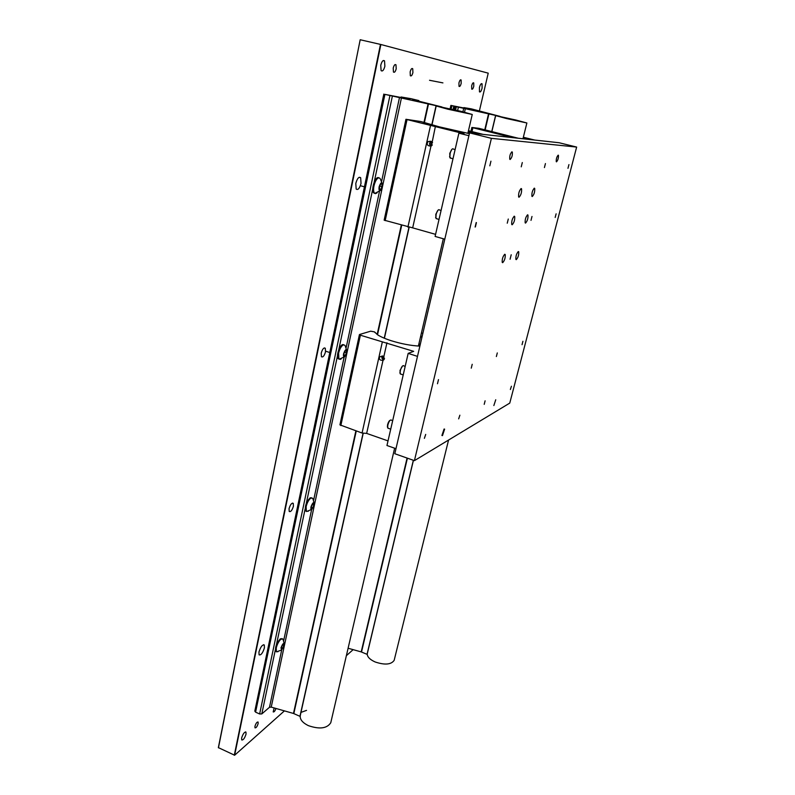 <?xml version="1.0" encoding="UTF-8"?>
<svg xmlns="http://www.w3.org/2000/svg" width="795" height="795" viewBox="0 0 795 795"><rect width="100%" height="100%" fill="white"/><g stroke="black" fill="none" stroke-linecap="round" stroke-linejoin="round"><path stroke-width="1.19" d="M493.854 405.549L495.732 399.766L493.854 405.549M442.467 435.62L444.624 429.151L444.087 429.012L441.921 435.491L442.467 435.62M510.112 159.497C511.861 157.817 512.596 155.363 512.318 152.103L511.99 151.845C510.241 153.505 509.506 155.959 509.774 159.229L510.112 159.497M556.49 161.842C557.931 160.292 558.577 158.116 558.438 155.323L558.209 155.144C556.778 156.695 556.122 158.861 556.261 161.663L556.49 161.842M510.37 389.49L511.433 386.231L510.37 389.49M484.205 404.357L485.109 400.819L484.205 404.357M496.368 356.548L497.292 352.93L496.368 356.548M522.047 344.692L522.921 341.293L522.047 344.692M471.256 368.155L472.21 364.299L471.256 368.155M458.665 418.866L459.878 415.199L458.665 418.866M424.381 438.343L425.703 434.408L424.381 438.343M437.489 383.747L438.482 379.603L437.489 383.747M475.122 227.032L476.205 222.53L475.122 227.032M489.819 165.837L490.942 161.176L489.819 165.837M521.242 166.831L522.305 162.558L521.242 166.831M507.25 223.196L508.283 219.032L507.25 223.196M531 220.354L531.994 216.459L531 220.354M544.426 167.576L545.44 163.571L544.426 167.576M567.968 168.321L568.942 164.605L567.968 168.321M555.178 217.452L556.122 213.825L555.178 217.452M519.026 197.23C520.983 195.212 521.828 192.4 521.57 188.822L521.192 188.544C519.234 190.552 518.38 193.364 518.638 196.961L519.026 197.23M532.253 196.544C534.101 194.566 534.926 191.853 534.707 188.415L534.369 188.177C532.511 190.144 531.686 192.847 531.905 196.305L532.253 196.544M525.535 223.087C527.373 221.08 528.188 218.406 527.979 215.067L527.622 214.829C525.773 216.826 524.958 219.5 525.167 222.848L525.535 223.087M512.149 224.766C514.097 222.709 514.941 219.947 514.693 216.469L514.285 216.21C512.338 218.247 511.493 221.01 511.742 224.508L512.149 224.766M502.688 262.668C504.616 260.561 505.451 257.848 505.213 254.519L504.785 254.271C502.857 256.358 502.003 259.071 502.241 262.41L502.688 262.668M516.283 259.647C518.111 257.59 518.926 254.966 518.718 251.767L518.33 251.548C516.502 253.575 515.687 256.209 515.885 259.418L516.283 259.647M510.082 259.24L511.205 254.768L510.082 259.24M576.643 147.065L559.104 142.742L469.557 132.884L394.807 453.726L414.414 460.653L509.764 403.095L576.643 147.065L491.409 138.34L469.557 132.884M491.409 138.34L414.414 460.653M428.058 141.599C426.577 143.905 427.064 145.376 429.509 146.022L431.784 145.604L431.943 141.798L430.582 141.222L428.058 141.599L431.198 141.401M468.315 131.344L476.284 133.62M469.378 133.639L439.377 126.862L420.823 121.536L405.937 119.29L464.091 133.739L458.884 133.182L468.901 135.697M472.757 133.232L468.175 131.96M430.999 146.022L412.675 227.867L435.581 234.356M435.362 126.534L432.142 142.335M483.102 134.375L468.464 130.728M444.793 239.176L435.103 236.433L458.884 133.182M412.675 227.867L384.144 220.165L405.937 119.3M430.522 125.511L407.915 227.072M476.414 222.62L475.39 226.893M431.546 141.56C429.26 142.812 429.141 144.253 431.188 145.883L431.317 145.902M432.301 144.988L431.357 145.147L430.89 142.593L431.834 142.315M430.95 146.042C429.29 144.869 429.131 143.458 430.443 141.808M432.202 142.086L432.49 142.613M451.093 158.255L449.851 157.281L450.099 153.475C450.944 150.334 451.908 148.774 453.011 148.774M449.91 157.499L449.761 153.346L451.997 149.221M382.822 359.847L383.409 360.075M383.051 360.185L384.065 359.588L383.896 356.408L382.574 356.001L379.762 356.816C378.907 358.893 379.533 360.046 381.62 360.284L383.051 360.185L366.654 433.404L388.02 440.887M420.227 344.603L418.856 344.006M418.905 343.798L420.277 344.404M420.704 336.047L422.085 336.643M419.879 346.113C411.025 345.676 401.485 343.887 391.259 340.727C385.217 338.779 380.636 336.782 377.536 334.755L374.554 331.913L370.679 331.177L359.578 334.496L360.393 335.202L413.678 351.35L408.173 353.378L417.484 356.379M421.926 337.319L420.555 336.722M374.554 331.913L375.021 332.618M386.946 342.784L383.896 356.408M422.851 333.344L421.439 332.906M395.98 448.678L386.956 445.508L408.173 353.378M366.654 433.404L362.063 433.027L339.922 424.868L359.42 334.635M382.276 342.218L362.063 433.027M418.627 345L419.979 345.656M382.524 355.991C381.57 357.412 381.858 358.565 383.359 359.439L384.124 359.519M383.935 359.728L383.409 359.628C381.829 358.764 381.461 357.541 382.296 355.981M384.541 358.615L383.508 358.793L382.882 356.597L383.528 356.24M523.229 137.724L529.579 139.493M518.31 138.251L478.868 128.323L471.862 127.458L472.876 127.757L471.982 131.602M526.34 139.135L523.1 138.251M523.348 137.247L534.727 140.059M512.666 137.624L472.876 127.757M437.061 218.864L435.889 217.929L436.117 214.441C436.992 211.271 437.985 209.671 439.108 209.661M435.928 218.098L435.799 214.282L438.115 210.079M401.097 374.216L400.114 373.392L400.312 370.629C401.246 367.36 402.31 365.69 403.502 365.611M400.123 373.441L400.034 370.381L402.568 365.948M388.556 428.386L387.652 427.601L387.841 425.057C388.795 421.757 389.868 420.048 391.08 419.939M387.404 427.014L387.562 424.778C388.268 422.224 389.143 420.714 390.186 420.257M361.029 183.377L360.672 177.712C358.843 176.49 357.223 178.398 355.802 183.426L356.17 189.071C357.998 190.283 359.618 188.385 361.029 183.377M264.417 647.865L264.298 645.023C262.4 644.487 260.621 646.812 258.961 652.009L259.081 654.841C260.989 655.368 262.767 653.043 264.417 647.865M289.062 508.641C290.344 504.487 291.745 502.738 293.266 503.384L293.415 506.216C292.133 510.35 290.731 512.099 289.211 511.463L289.062 508.641M321.22 353.159C322.432 349.045 323.794 347.415 325.304 348.25L325.513 351.817C324.3 355.912 322.939 357.541 321.428 356.716L321.22 353.159M241.64 737.959C243.002 733.775 244.443 731.837 245.963 732.125L246.033 734.123C244.681 738.287 243.24 740.234 241.72 739.946L241.64 737.959M479.425 87.539C480.289 84.469 481.164 83.227 482.058 83.813L482.088 88.136C481.233 91.187 480.359 92.429 479.465 91.852L479.425 87.539M380.745 65.289C381.839 61.294 383.101 59.824 384.522 60.877L384.879 66.224C383.796 70.198 382.534 71.659 381.103 70.616L380.745 65.289M275.994 708.474C274.971 711.088 274.036 712.24 273.202 711.913L274.126 707.938M254.947 726.342C255.94 723.251 256.994 721.82 258.097 722.029L258.146 723.539C257.153 726.62 256.099 728.051 254.996 727.842L254.947 726.342M471.673 85.79C472.349 83.415 473.035 82.451 473.741 82.918L473.78 86.267C473.114 88.633 472.429 89.587 471.723 89.12L471.673 85.79M458.944 82.918C459.639 80.454 460.355 79.47 461.11 79.977L461.18 83.425C460.494 85.88 459.768 86.864 459.023 86.357L458.944 82.918M410.141 71.918C410.916 69.095 411.77 68.032 412.724 68.718L412.913 72.544C412.148 75.346 411.283 76.409 410.329 75.734L410.141 71.918M393.217 68.102C394.022 65.16 394.936 64.067 395.97 64.812L396.208 68.767C395.403 71.699 394.489 72.792 393.455 72.047L393.217 68.102M442.914 82.889L429.529 80.285L442.914 82.889M353.139 649.654L346.372 655.686M284.421 710.879L234.634 755.23L218.357 747.618L360.185 39.75L218.436 747.827M479.305 111.26L488.219 73.16L380.875 44.5L234.634 755.23M234.286 755.25L380.467 44.401L360.334 39.78M429.529 80.275L442.666 82.839M378.728 177.752L378.112 177.583C374.842 177.166 371.056 189.876 373.571 192.778L374.753 193.433M380.05 178.458L378.917 177.802C376.86 178.279 375.22 180.942 373.998 185.792C373.352 189.13 373.481 191.535 374.375 192.996L375.558 193.652L377.098 192.847M379.145 186.726C378.698 189.747 379.135 190.989 380.467 190.442L382.554 185.086C381.938 181.638 380.805 182.184 379.145 186.726M380.696 183.983L381.968 183.973L382.017 186.686L380.805 189.409L379.533 189.439L379.483 186.726L380.696 183.983M379.772 186.07L382.017 186.686M379.523 189.061L380.805 189.409M343.847 344.762L342.685 344.583C339.554 345.209 335.987 356.15 338.104 358.595L339.177 359.181M344.921 345.338L343.46 344.831C341.363 345.895 339.743 348.677 338.6 353.169L338.869 358.853L340.369 359.35L341.274 358.823M343.599 353.725C343.211 356.13 343.579 357.124 344.702 356.716L347.037 351.479C346.421 348.478 345.269 349.224 343.599 353.725M345.119 350.903L346.421 350.486L346.541 352.771L345.358 355.474L344.056 355.902L343.937 353.616L345.119 350.903M344.583 352.135L346.541 352.771M344.016 355.037L345.358 355.474M311.739 497.819L310.189 497.799C306.264 501.854 304.724 506.226 305.588 510.927L306.502 511.423M312.644 498.306L310.915 498.077C308.798 499.618 307.198 502.49 306.135 506.673L306.314 511.205L308.341 511.255M310.984 506.922C310.666 508.84 310.964 509.645 311.898 509.317L314.452 504.09C313.816 501.516 312.664 502.46 310.984 506.922M312.485 504.04L313.806 503.285L313.975 505.193L312.833 507.866L311.511 508.631L311.332 506.713L312.485 504.04M312.266 504.547L313.975 505.193M311.392 507.319L312.833 507.866M282.126 638.643L280.267 638.872C276.531 643.155 275 647.299 275.676 651.324L276.451 651.731M282.901 639.051L280.963 639.17C278.826 641.118 277.256 644.049 276.253 647.975L276.372 651.622L278.012 651.711M280.973 647.935L281.708 649.883L284.451 644.586C283.795 642.42 282.632 643.543 280.973 647.935M282.444 645.023L283.775 643.98L283.994 645.57L282.871 648.203L281.539 649.257L281.321 647.667L282.444 645.023M282.533 644.954L283.994 645.57M281.36 647.557L282.871 648.203M363.255 433.116L300.371 715.172C299.546 719.107 302.239 722.605 308.44 725.666C319.59 729.472 327.043 728.498 330.77 722.735L330.959 721.949M447.814 109.193L472.25 114.46L460.464 111.201L436.197 105.983L447.814 109.193M411.065 98.679L401.087 96.99L409.952 99.206L384.919 94.376L441.99 106.987L412.724 99.653L418.866 100.577L411.065 98.679M300.411 714.993L300.053 716.365L293.484 713.463L271.234 707.113L269.475 707.302L261.803 713.92L259.637 713.98L255.583 712.151L254.817 711.118L383.826 94.078L254.817 711.137M300.053 716.365L363.206 433.116M384.363 338.233L409.097 227.271M431.914 124.944L436.127 106.033M306.542 710.372L301.096 712.36M515.935 120.035L526.876 122.987L506.425 118.525L495.623 115.603L515.935 120.035M394.3 659.79L394.161 660.337C391.18 664.65 384.85 665.196 375.19 661.987C369.993 659.641 367.34 656.978 367.22 653.997M413.44 460.305L367.131 654.365L361.198 651.9L348.101 648.243M453.796 106.142L500.065 116.398L471.266 108.845L463.873 107.603L471.803 109.571L450.884 105.407L453.796 106.142L453.041 109.442M454.015 106.192L453.269 109.491M455.167 106.47L454.422 109.76M455.217 106.49L454.472 109.77M495.663 115.682L491.787 131.9M407.03 119.618L385.178 220.632M360.393 335.202L340.836 425.583M299.953 716.325L363.086 433.106M384.243 338.183L408.978 227.251M431.784 124.904L435.998 106.003M293.832 713.592L356.259 430.989M377.516 334.745L401.694 225.303M424.341 122.788L428.455 104.165M293.484 713.463L355.882 430.85M377.148 334.496L401.286 225.194M423.924 122.659L428.028 104.056M271.234 707.113L401.475 97.765M269.475 707.302L281.718 649.883L276.62 651.88M283.716 640.492L311.63 509.545M313.667 500.035L344.106 357.263M346.203 347.435L379.463 191.426M381.68 181.041L399.527 97.338M261.803 713.92L275.318 649.972M276.392 644.904L305.121 508.979M306.284 503.483L337.487 355.812M338.75 349.83L372.785 188.822M374.157 182.293L392.372 96.145M259.637 713.98L389.928 95.599M255.583 712.151L384.919 94.376M418.617 101.144L418.736 100.568M450.884 105.407L450.119 108.766M451.918 105.685L451.163 109.004M456.34 106.769L455.595 110.038M458.387 107.216L457.632 110.525M463.753 108.12L462.909 111.807M465.383 108.478L464.528 112.214M488.518 113.953L484.741 129.923M407.08 458.059L361.198 651.9M488.895 114.043L485.109 130.032M407.408 458.178L361.516 652.009M495.553 115.653L491.678 131.871M413.34 460.275L367.042 654.325M511.672 151.944L512.318 152.103M520.914 188.644L521.57 188.822M534.121 188.266L534.707 188.415M527.403 214.918L527.979 215.067M514.047 216.3L514.693 216.469M504.596 254.35L505.213 254.519M518.161 251.618L518.718 251.767M430.89 142.593L432.54 142.722M455.108 149.559L453.398 149.122M449.553 156.685L449.851 157.281M452.991 158.742L450.109 157.996M382.882 356.597L383.687 356.309M470.958 131.344L471.862 127.468M441.086 210.446L439.476 209.999M435.6 217.343L435.889 217.929M439.019 219.41L436.127 218.605M405.182 366.346L403.81 365.899M399.855 372.805L400.114 373.392M403.214 374.912L400.312 373.958M392.68 420.654L391.378 420.207M390.723 429.131L387.831 428.127M359.161 177.305L360.672 177.712M263.552 644.705L264.298 645.023M293.266 503.384L292.481 503.086M325.304 348.25L324.3 347.922M245.963 732.125L245.466 731.897M482.058 83.813L481.382 83.654M384.522 60.877L383.2 60.569M473.741 82.918L473.194 82.789M461.09 79.957L460.534 79.828M461.11 79.977L460.504 79.838M412.724 68.718L411.89 68.519M395.93 64.773L395.085 64.574M395.97 64.812L395.036 64.594M360.364 185.702L364.438 186.825M373.571 192.778L374.375 192.996M374.823 193.433L380.467 190.442M382.544 184.5L380.408 179.114M325.622 351.171L329.786 352.543M338.104 358.595L338.869 358.853M339.236 359.231L344.702 356.716M347.047 351.41L345.209 345.895M305.588 510.927L306.314 511.205M306.622 511.523L311.898 509.317M314.452 504.09L312.882 498.763M275.676 651.324L276.372 651.622M284.451 644.586L283.09 639.428M330.77 722.735L394.628 448.201M418.389 346.034L443.332 238.768M467.858 133.341L472.25 114.46M384.412 338.253L409.147 227.281M431.963 124.954L436.187 106.023M418.736 101.174L418.866 100.577M526.876 122.987L522.971 138.767M448.569 440.033L394.161 660.337"/></g></svg>
